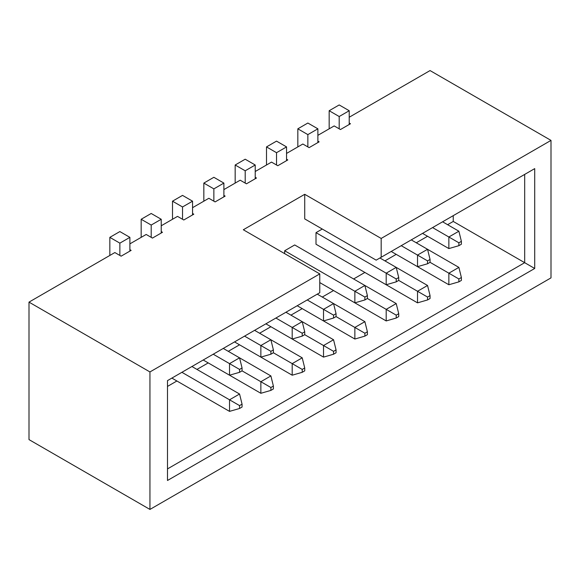 <?xml version="1.0" encoding="UTF-8"?>
<svg xmlns="http://www.w3.org/2000/svg" width="580" height="580" viewBox="0 0 580 580"><rect width="100%" height="100%" fill="white"/><g stroke="black" fill="none" stroke-linecap="round" stroke-linejoin="round"><path stroke-width="0.87" d="M317.883 135.336L334.181 125.925L317.883 135.336M286.556 153.424L302.847 144.014L286.556 153.424M255.222 171.513L271.512 162.103L255.222 171.513M223.887 189.602L240.178 180.191L223.887 189.602M192.553 207.691L208.851 198.287L192.553 207.691M161.225 225.78L177.516 216.376L161.225 225.78M129.891 243.868L146.182 234.465L129.891 243.868M349.218 117.24L430.055 70.572L551 140.396L551 277.878L551 140.396L381.176 238.445L381.176 257.259L534.709 168.62L534.709 268.475L167.489 480.486L167.489 380.625L319.769 292.712L319.769 273.898L149.944 371.947L149.944 509.428L551 277.878L149.944 509.428L149.944 371.947L29 302.122L29 439.604L149.944 509.428L29 439.604L29 302.122L114.854 252.554L29 302.122L149.944 371.947L319.769 273.898L243.317 229.76L304.725 194.307L381.176 238.445L551 140.396L430.055 70.572L349.218 117.24M304.725 218.906L376.166 260.152L524.683 174.406L524.683 262.682L453.241 221.444L453.241 215.651L453.241 221.444L524.683 262.682L167.489 468.908L524.683 262.682L534.709 268.475L534.709 168.62L376.166 260.152L304.725 218.906L304.725 194.307L243.317 229.76L319.769 273.898L319.769 292.712L167.489 380.625L319.769 292.712L167.489 380.625L167.489 480.486L534.709 268.475L524.683 262.682L524.683 174.406L534.709 168.62L376.166 260.152L381.176 257.259L381.176 238.445L304.725 194.307L304.725 218.906M317.883 141.121L319.138 141.846L309.111 147.632L302.847 144.014L309.111 147.632L319.138 141.846L317.883 141.121M286.556 159.21L287.803 159.935L277.784 165.721L271.512 162.103L277.784 165.721L287.803 159.935L286.556 159.21M255.222 177.299L256.476 178.024L246.449 183.809L240.178 180.191L246.449 183.809L256.476 178.024L255.222 177.299M223.887 195.387L225.142 196.112L215.115 201.905L208.851 198.287L215.115 201.905L225.142 196.112L223.887 195.387M192.553 213.476L193.807 214.201L183.78 219.994L177.516 216.376L183.78 219.994L193.807 214.201L192.553 213.476M161.225 231.572L162.48 232.29L152.453 238.083L146.182 234.465L152.453 238.083L162.48 232.29L161.225 231.572M129.891 249.661L131.145 250.386L121.118 256.171L114.854 252.554L121.118 256.171L131.145 250.386L129.891 249.661M349.218 123.032L350.472 123.757L340.445 129.543L334.181 125.925L340.445 129.543L350.472 123.757L349.218 123.032M167.489 386.418L176.893 380.995L167.489 386.418M196.946 369.416L208.22 362.899L196.946 369.416M228.274 351.328L239.554 344.81L228.274 351.328M259.608 333.232L270.889 326.721L259.608 333.232M290.942 315.143L302.224 308.632L290.942 315.143M322.27 297.054L333.551 290.544L322.27 297.054M353.604 278.965L364.885 272.455L353.604 278.965M384.939 260.877L396.22 254.366L384.939 260.877M416.273 242.788L427.547 236.277L416.273 242.788M447.601 224.699L453.241 221.444L447.601 224.699M316.006 244.231L316.006 232.652L322.27 229.035L316.006 232.652L316.006 244.231L386.193 284.751L386.193 273.173L316.006 232.652L386.193 273.173L396.22 267.387L386.193 273.173L386.193 284.751L396.22 281.858L396.22 278.965L398.721 277.515L398.721 280.415L396.22 281.858L396.22 278.965L316.006 232.652L386.193 273.173L396.22 267.387L379.922 257.984L396.22 267.387L398.721 277.515L396.22 278.965L386.193 273.173L386.193 284.751L396.22 281.858L398.721 280.415L398.721 277.515L396.22 267.387L386.193 273.173L316.006 232.652L386.193 273.173L396.22 267.387L379.922 257.984L396.22 267.387L398.721 277.515L398.721 280.415L396.22 281.858L396.22 278.965L398.721 277.515L396.22 278.965L386.193 273.173L386.193 284.751L386.193 273.173L396.22 278.965L398.721 277.515L396.22 267.387L386.193 273.173L386.193 284.751L396.22 281.858L396.22 278.965L386.193 273.173L396.22 278.965L396.22 281.858L398.721 280.415L398.721 277.515L398.721 280.415L396.22 281.858L396.22 278.965L398.721 277.515L396.22 267.387L379.922 257.984L396.22 267.387L398.721 277.515L398.721 280.415L417.52 291.269L398.721 280.415L417.52 291.269L417.52 302.847L347.34 262.327L417.52 302.847L427.547 299.947L427.547 297.054L430.055 295.611L430.055 298.504L427.547 299.947L430.055 298.504L427.547 299.947L417.52 302.847L417.52 291.269L427.547 297.054L427.547 299.947L427.547 297.054L417.52 291.269L427.547 285.476L417.52 291.269L398.721 280.415L396.22 281.858L386.193 284.751L396.22 281.858L386.193 284.751L316.006 244.231M284.671 253.641L284.671 250.749L294.698 244.956L364.885 285.476L354.858 291.269L284.671 250.749L294.698 244.956L364.885 285.476L294.698 244.956L364.885 285.476L367.394 295.604L367.394 298.504L364.885 299.947L364.885 297.054L367.394 295.604L364.885 297.054L284.671 250.749L284.671 253.641M333.551 303.565L323.524 309.357L307.233 299.947L323.524 309.357L333.551 303.565L317.26 294.161L333.551 303.565L336.059 313.7L336.059 316.593L333.551 318.036L333.551 315.143L336.059 313.7L333.551 315.143L323.524 309.357L323.524 320.936L323.524 309.357L307.233 299.947L323.524 309.357L333.551 303.565L323.524 309.357L323.524 320.936L333.551 318.036L333.551 315.143L307.233 299.947L323.524 309.357L333.551 303.565L317.26 294.161L333.551 303.565L336.059 313.7L333.551 303.565L323.524 309.357L323.524 320.936L333.551 318.036L336.059 316.593L336.059 313.7L336.059 316.593L333.551 318.036L333.551 315.143L336.059 313.7L333.551 315.143L323.524 309.357L323.524 320.936L333.551 318.036L333.551 315.143L323.524 309.357L323.524 320.936L333.551 318.036L336.059 316.593L336.059 313.7L333.551 303.565L317.26 294.161L333.551 303.565L336.059 313.7L336.059 316.593L333.551 318.036L333.551 315.143L336.059 313.7L333.551 315.143L323.524 309.357L333.551 315.143L333.551 318.036L336.059 316.593L336.059 313.7L333.551 303.565L364.885 321.654L354.858 327.446L336.059 316.593L354.858 327.446L354.858 339.024L297.207 305.74L323.524 320.936L333.551 318.036L323.524 320.936L297.207 305.74L354.858 339.024L364.885 336.132L364.885 333.232L367.394 331.789L367.394 334.682L364.885 336.132L367.394 334.682L364.885 336.132L354.858 339.024L354.858 327.446L364.885 333.232L364.885 336.132L364.885 333.232L354.858 327.446L364.885 321.654L367.394 331.789L367.394 334.682L364.885 336.132L367.394 334.682L364.885 336.132L354.858 339.024L297.207 305.74L354.858 339.024L364.885 336.132L364.885 333.232L367.394 331.789L364.885 333.232L364.885 336.132L367.394 334.682L367.394 331.789L367.394 334.682L367.394 331.789L364.885 333.232L336.059 316.593L354.858 327.446L354.858 339.024L354.858 327.446L364.885 333.232L367.394 331.789L367.394 334.682L367.394 331.789L364.885 333.232L364.885 336.132L354.858 339.024L297.207 305.74L354.858 339.024L364.885 336.132L364.885 333.232L354.858 327.446L364.885 321.654L367.394 331.789L367.394 334.682L364.885 336.132L354.858 339.024L354.858 327.446L336.059 316.593L354.858 327.446L354.858 339.024L297.207 305.74L354.858 339.024L364.885 336.132L364.885 333.232L367.394 331.789L364.885 333.232L354.858 327.446L364.885 333.232L354.858 327.446L364.885 321.654L354.858 327.446L336.059 316.593L354.858 327.446L354.858 339.024L354.858 327.446L364.885 321.654L367.394 331.789L364.885 321.654L354.858 327.446L364.885 321.654L367.394 331.789L364.885 321.654L367.394 331.789L364.885 321.654L333.551 303.565M213.861 177.299L203.834 183.091L203.834 201.18L203.834 183.091L213.861 188.877L203.834 183.091L203.834 201.18L203.834 183.091L213.861 188.877L223.887 183.091L213.861 177.299L203.834 183.091L203.834 201.18L203.834 183.091L213.861 188.877L213.861 201.18L213.861 188.877L203.834 183.091L213.861 177.299L203.834 183.091L213.861 177.299L203.834 183.091L213.861 188.877L223.887 183.091L213.861 177.299L223.887 183.091L213.861 188.877L213.861 201.18L213.861 188.877L223.887 183.091L213.861 177.299L223.887 183.091L213.861 188.877L213.861 201.18L213.861 188.877L223.887 183.091L213.861 177.299M223.887 196.838L223.887 183.091L223.887 196.838M302.216 321.654L292.197 327.446L275.899 318.036L292.197 327.446L302.216 321.654L285.925 312.25L302.216 321.654L304.725 331.789L304.725 334.682L302.216 336.132L302.216 333.232L304.725 331.789L302.216 333.232L292.197 327.446L292.197 339.024L292.197 327.446L275.899 318.036L292.197 327.446L302.216 321.654L292.197 327.446L292.197 339.024L302.216 336.132L302.216 333.232L275.899 318.036L292.197 327.446L302.216 321.654L285.925 312.25L302.216 321.654L304.725 331.789L302.216 321.654L292.197 327.446L292.197 339.024L302.216 336.132L304.725 334.682L304.725 331.789L304.725 334.682L302.216 336.132L302.216 333.232L304.725 331.789L302.216 333.232L292.197 327.446L292.197 339.024L302.216 336.132L302.216 333.232L292.197 327.446L292.197 339.024L302.216 336.132L304.725 334.682L304.725 331.789L302.216 321.654L285.925 312.25L302.216 321.654L304.725 331.789L304.725 334.682L302.216 336.132L302.216 333.232L304.725 331.789L302.216 333.232L292.197 327.446L302.216 333.232L302.216 336.132L304.725 334.682L304.725 331.789L302.216 321.654L333.551 339.75L323.524 345.535L304.725 334.682L323.524 345.535L323.524 357.113L265.872 323.829L292.197 339.024L302.216 336.132L292.197 339.024L265.872 323.829L323.524 357.113L333.551 354.22L333.551 351.328L336.059 349.878L336.059 352.77L333.551 354.22L336.059 352.77L333.551 354.22L323.524 357.113L323.524 345.535L333.551 351.328L333.551 354.22L333.551 351.328L323.524 345.535L333.551 339.75L336.059 349.878L336.059 352.77L333.551 354.22L336.059 352.77L336.059 349.878L333.551 351.328L336.059 349.878L336.059 352.77L336.059 349.878L333.551 351.328L333.551 354.22L323.524 357.113L265.872 323.829L323.524 357.113L333.551 354.22L333.551 351.328L304.725 334.682L323.524 345.535L323.524 357.113L323.524 345.535L333.551 351.328L336.059 349.878L336.059 352.77L333.551 354.22L323.524 357.113L265.872 323.829L323.524 357.113L333.551 354.22L333.551 351.328L323.524 345.535L333.551 339.75L336.059 349.878L333.551 351.328L304.725 334.682L323.524 345.535L323.524 357.113L323.524 345.535L333.551 339.75L323.524 345.535L333.551 339.75L336.059 349.878L333.551 339.75L336.059 349.878L333.551 339.75L302.216 321.661M182.526 195.387L172.506 201.18L172.506 219.269L172.506 201.18L182.526 206.966L172.506 201.18L172.506 219.269L172.506 201.18L182.526 206.966L192.553 201.18L182.526 195.387L172.506 201.18L172.506 219.269L172.506 201.18L182.526 206.966L182.526 219.269L182.526 206.966L172.506 201.18L182.526 195.387L172.506 201.18L182.526 195.387L172.506 201.18L182.526 206.966L192.553 201.18L182.526 195.387L192.553 201.18L182.526 206.966L182.526 219.269L182.526 206.966L192.553 201.18L182.526 195.387L192.553 201.18L182.526 206.966L182.526 219.269L182.526 206.966L192.553 201.18L182.526 195.387M192.553 214.926L192.553 201.18L192.553 214.926M270.889 339.75L260.862 345.535L244.564 336.132L260.862 345.535L270.889 339.75L254.591 330.339L270.889 339.75L273.39 349.878L273.39 352.77L270.889 354.22L270.889 351.32L273.39 349.878L270.889 351.32L260.862 345.535L260.862 357.113L260.862 345.535L244.564 336.132L260.862 345.535L270.889 339.75L260.862 345.535L260.862 357.113L270.889 354.22L270.889 351.32L260.862 345.535L260.862 357.113L270.889 354.22L273.39 352.77L273.39 349.878L270.889 339.75L254.591 330.339L270.889 339.75L273.39 349.878L273.39 352.77L270.889 354.22L270.889 351.32L273.39 349.878L270.889 351.32L260.862 345.535L270.889 351.32L270.889 354.22L273.39 352.77L273.39 349.878L270.889 339.75L302.216 357.838L292.197 363.624L273.39 352.77L292.197 363.624L292.197 375.202L234.537 341.917L260.862 357.113L270.889 354.22L260.862 357.113L234.537 341.917L292.197 375.202L302.216 372.309L302.216 369.416L304.725 367.966L304.725 370.859L302.216 372.309L304.725 370.859L302.216 372.309L292.197 375.202L292.197 363.624L302.216 369.416L302.216 372.309L302.216 369.416L292.197 363.624L302.216 357.838L304.725 367.966L304.725 370.859L302.216 372.309L304.725 370.859L304.725 367.966L302.216 369.416L304.725 367.966L304.725 370.859L304.725 367.966L302.216 369.416L302.216 372.309L292.197 375.202L234.537 341.917L292.197 375.202L302.216 372.309L302.216 369.416L273.39 352.77L292.197 363.624L292.197 375.202L292.197 363.624L302.216 369.416L304.725 367.966L304.725 370.859L302.216 372.309L292.197 375.202L234.537 341.917L292.197 375.202L302.216 372.309L302.216 369.416L292.197 363.624L302.216 357.838L304.725 367.966L302.216 369.416L273.39 352.77L292.197 363.624L292.197 375.202L292.197 363.624L302.216 357.838L292.197 363.624L302.216 357.838L304.725 367.966L302.216 357.838L304.725 367.966L302.216 357.838L270.889 339.75M151.199 213.476L141.172 219.269L141.172 237.358L141.172 219.269L151.199 225.055L141.172 219.269L141.172 237.358L141.172 219.269L151.199 225.055L161.225 219.269L151.199 213.476L141.172 219.269L151.199 213.476L141.172 219.269L151.199 225.055L151.199 237.358L151.199 225.055L161.225 219.269L151.199 213.476L161.225 219.269L151.199 225.055L151.199 237.358L151.199 225.055L161.225 219.269L151.199 213.476M161.225 233.015L161.225 219.269L161.225 233.015M239.554 357.838L229.528 363.624L213.237 354.22L229.528 363.624L239.554 357.838L223.264 348.428L239.554 357.838L242.063 367.966L242.063 370.859L239.554 372.309L239.554 369.416L242.063 367.966L239.554 369.416L229.528 363.624L229.528 375.202L229.528 363.624L239.554 369.416L239.554 372.309L242.063 370.859L242.063 367.966L239.554 357.838L270.889 375.927L260.862 381.712L242.063 370.859L260.862 381.712L260.862 393.291L203.21 360.006L229.528 375.202L239.554 372.309L229.528 375.202L203.21 360.006L260.862 393.291L270.889 390.398L270.889 387.505L273.39 386.055L273.39 388.948L270.889 390.398L273.39 388.948L270.889 390.398L260.862 393.291L260.862 381.712L270.889 387.505L270.889 390.398L270.889 387.505L260.862 381.712L270.889 375.927L273.39 386.055L273.39 388.948L273.39 386.055L270.889 387.505L273.39 386.055L273.39 388.948L270.889 390.398L260.862 393.291L203.21 360.006L260.862 393.291L270.889 390.398L270.889 387.505L242.063 370.859L260.862 381.712L260.862 393.291L260.862 381.712L270.889 387.505L273.39 386.055L270.889 375.927L260.862 381.712L270.889 375.927L273.39 386.055L270.889 375.927L239.554 357.838M119.864 231.572L109.837 237.358L109.837 255.446L109.837 237.358L119.864 243.143L109.837 237.358L119.864 231.572L129.891 237.358L119.864 231.572M119.864 255.446L119.864 243.143L129.891 237.358L119.864 243.143L119.864 255.446M129.891 251.104L129.891 237.358L129.891 251.104M245.195 159.21L235.168 165.003L235.168 183.091L235.168 165.003L245.195 170.788L235.168 165.003L235.168 183.091L235.168 165.003L245.195 170.788L255.222 165.003L245.195 159.21L235.168 165.003L235.168 183.091L235.168 165.003L245.195 170.788L245.195 183.091L245.195 170.788L235.168 165.003L235.168 183.091L235.168 165.003L245.195 170.788L255.222 165.003L245.195 159.21L235.168 165.003L245.195 159.21L235.168 165.003L245.195 170.788L245.195 183.091L245.195 170.788L255.222 165.003L245.195 170.788L245.195 183.091L245.195 170.788L235.168 165.003L245.195 159.21L235.168 165.003L245.195 159.21L255.222 165.003L245.195 159.21L255.222 165.003L245.195 170.788L255.222 165.003L245.195 159.21L255.222 165.003L245.195 170.788L245.195 183.091L245.195 170.788L255.222 165.003L245.195 159.21M319.769 282.583L354.858 302.847L354.858 291.269L364.885 285.476L354.858 291.269L354.858 302.847L364.885 299.947L364.885 297.054L284.671 250.749L354.858 291.269L364.885 285.476L294.698 244.956L364.885 285.476L367.394 295.604L364.885 285.476L354.858 291.269L354.858 302.847L364.885 299.947L367.394 298.504L367.394 295.604L367.394 298.504L364.885 299.947L364.885 297.054L367.394 295.604L364.885 297.054L284.671 250.749L354.858 291.269L364.885 285.476L294.698 244.956L364.885 285.476L367.394 295.604L364.885 285.476L354.858 291.269L354.858 302.847L354.858 291.269L284.671 250.749L354.858 291.269L364.885 285.476L367.394 295.604L367.394 298.504L367.394 295.604L364.885 297.054L354.858 291.269L354.858 302.847L364.885 299.947L364.885 297.054L367.394 295.604L364.885 285.476L396.22 303.565L386.193 309.357L367.394 298.504L364.885 299.947L367.394 298.504L367.394 295.604L367.394 298.504L364.885 299.947L364.885 297.054L354.858 291.269L354.858 302.847L364.885 299.947L364.885 297.054L354.858 291.269L354.858 302.847L364.885 299.947L367.394 298.504L367.394 295.604L364.885 297.054L367.394 295.604L364.885 285.476L396.22 303.565L398.721 313.7L398.721 316.593L396.22 318.036L396.22 315.143L398.721 313.7L398.721 316.593L396.22 318.036L398.721 316.593L396.22 318.036L386.193 320.936L319.769 282.583L354.858 302.847L364.885 299.947L364.885 297.054L354.858 291.269L364.885 297.054L364.885 299.947L367.394 298.504L386.193 309.357L386.193 320.936L396.22 318.036L396.22 315.143L396.22 318.036L398.721 316.593L398.721 313.7L396.22 315.143L386.193 309.357L396.22 315.143L398.721 313.7L398.721 316.593L398.721 313.7L396.22 315.143L396.22 318.036L386.193 320.936L386.193 309.357L396.22 303.565L398.721 313.7L398.721 316.593L396.22 318.036L396.22 315.143L367.394 298.504L386.193 309.357L386.193 320.936L319.769 282.583L354.858 302.847L364.885 299.947L354.858 302.847L319.769 282.583L386.193 320.936L396.22 318.036L386.193 320.936L386.193 309.357L396.22 315.143L398.721 313.7L396.22 315.143L396.22 318.036L386.193 320.936L319.769 282.583L386.193 320.936L386.193 309.357L396.22 303.565L386.193 309.357L367.394 298.504L386.193 309.357L386.193 320.936L319.769 282.583M255.222 178.749L255.222 165.003L255.222 178.749M276.529 141.121L266.503 146.907L266.503 165.003L266.503 146.907L276.529 152.7L266.503 146.907L266.503 165.003L266.503 146.907L276.529 152.7L286.556 146.907L276.529 141.121L266.503 146.907L266.503 165.003L266.503 146.907L276.529 152.7L276.529 165.003L276.529 152.7L266.503 146.907L276.529 141.121L266.503 146.907L276.529 141.121L266.503 146.907L276.529 152.7L286.556 146.907L276.529 141.121L286.556 146.907L276.529 152.7L276.529 165.003L276.529 152.7L286.556 146.907L276.529 141.121L286.556 146.907L276.529 152.7L276.529 165.003L276.529 152.7L286.556 146.907L276.529 141.121M286.556 160.66L286.556 146.907L286.556 160.66M427.547 249.298L417.52 255.084L401.229 245.681L417.52 255.084L427.547 249.298L411.256 239.888L427.547 249.298L430.055 259.427L430.055 262.32L427.547 263.769L427.547 260.877L430.055 259.427L427.547 260.877L417.52 255.084L417.52 266.662L417.52 255.084L401.229 245.681L417.52 255.084L427.547 249.298L417.52 255.084L417.52 266.662L427.547 263.769L427.547 260.877L417.52 255.084L417.52 266.662L427.547 263.769L430.055 262.32L430.055 259.427L427.547 249.298L411.256 239.888L427.547 249.298L430.055 259.427L430.055 262.32L427.547 263.769L427.547 260.877L430.055 259.427L427.547 260.877L417.52 255.084L427.547 260.877L427.547 263.769L430.055 262.32L430.055 259.427L427.547 249.298L458.882 267.387L448.855 273.18L430.055 262.32L448.855 273.18L448.855 284.751L391.203 251.466L417.52 266.662L427.547 263.769L417.52 266.662L391.203 251.466L448.855 284.751L458.882 281.858L458.882 278.965L461.39 277.515L461.39 280.415L458.882 281.858L461.39 280.415L461.39 277.515L458.882 278.965L458.882 281.858L448.855 284.751L448.855 273.18L458.882 278.965L448.855 273.18L458.882 267.387L461.39 277.515L458.882 267.387L427.547 249.298M307.857 123.032L297.83 128.818L297.83 146.907L297.83 128.818L307.857 134.611L297.83 128.818L297.83 146.907L297.83 128.818L307.857 134.611L317.883 128.818L307.857 123.032L297.83 128.818L307.857 123.032L297.83 128.818L307.857 134.611L307.857 146.907L307.857 134.611L317.883 128.818L307.857 123.032L317.883 128.818L307.857 134.611L307.857 146.907L307.857 134.611L317.883 128.818L307.857 123.032M317.883 142.571L317.883 128.818L317.883 142.571M458.882 231.21L448.855 236.995L432.564 227.592L448.855 236.995L458.882 231.21L442.591 221.799L458.882 231.21L461.39 241.338L461.39 244.231L458.882 245.681L458.882 242.788L461.39 241.338L458.882 242.788L448.855 236.995L448.855 248.573L448.855 236.995L458.882 242.788L458.882 245.681L461.39 244.231L461.39 241.338L458.882 231.21M339.191 104.944L329.164 110.729L329.164 128.818L329.164 110.729L339.191 116.522L329.164 110.729L339.191 104.944L349.218 110.729L339.191 104.944M422.537 233.377L448.855 248.573L458.882 245.681L448.855 248.573L422.537 233.377M339.191 128.818L339.191 116.522L349.218 110.729L339.191 116.522L339.191 128.818M349.218 124.475L349.218 110.729L349.218 124.475M171.876 378.095L229.528 411.379L171.876 378.095M239.554 394.016L229.528 399.801L181.903 372.309L229.528 399.801L229.528 411.379L239.554 408.487L239.554 405.594L242.063 404.144L242.063 407.044L239.554 408.487L242.063 407.044L242.063 404.144L239.554 405.594L239.554 408.487L229.528 411.379L229.528 399.801L239.554 405.594L229.528 399.801L239.554 394.016L242.063 404.144L239.554 394.016L191.929 366.517L239.554 394.016M396.22 267.387L427.547 285.476L430.055 295.611L430.055 298.504L430.055 295.611L427.547 297.054L430.055 295.611L430.055 298.504L427.547 299.947L417.52 302.847L347.34 262.327L417.52 302.847L427.547 299.947L427.547 297.054L417.52 291.269L417.52 302.847L417.52 291.269L427.547 297.054L430.055 295.611L427.547 285.476L417.52 291.269L427.547 285.476L430.055 295.611L427.547 285.476L396.22 267.387M364.885 285.476L396.22 303.565L398.721 313.7L396.22 303.565L386.193 309.357L396.22 315.143L386.193 309.357L396.22 303.565L398.721 313.7L396.22 303.565L364.885 285.476"/></g></svg>
